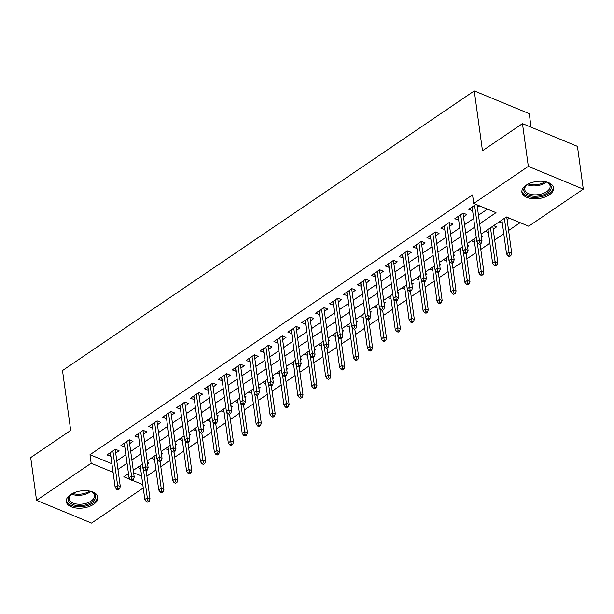 <?xml version="1.0" encoding="UTF-8"?>
<svg xmlns="http://www.w3.org/2000/svg" width="614" height="614" viewBox="0 0 614 614"><rect width="100%" height="100%" fill="white"/><g stroke="black" fill="none" stroke-linecap="round" stroke-linejoin="round"><path stroke-width="0.92" d="M70.541 494.646A15.979 8.604 -7.8 0 1 87.411 490.763A15.979 8.604 -7.8 0 1 97.956 497.271A15.979 8.604 -7.8 0 1 93.712 504.232A15.979 8.604 -7.8 0 1 76.834 508.116A15.979 8.604 -7.8 0 1 66.297 501.607A15.979 8.604 -7.8 0 1 70.541 494.646M526.144 185.244A15.979 8.604 -7.8 0 1 543.022 181.36A15.979 8.604 -7.8 0 1 553.567 187.869A15.979 8.604 -7.8 0 1 549.323 194.838A15.979 8.604 -7.8 0 1 532.445 198.713A15.979 8.604 -7.8 0 1 521.9 192.205A15.979 8.604 -7.8 0 1 526.144 185.244M531.095 127.182L529.245 113.651L474.284 90.903L62.498 370.549L70.694 430.422L30.7 457.576L36.556 500.349L91.164 463.263L113.091 472.343M474.284 90.903L482.481 150.775L522.476 123.614L577.444 146.362L583.3 189.135L528.7 226.213L506.412 216.988L481.077 234.195M146.892 476.142L155.994 469.963M160.807 466.694L169.909 460.515M174.721 457.246L183.816 451.067M188.628 447.798L197.731 441.619M202.543 438.358L211.646 432.172M216.45 428.91L225.553 422.724M230.365 419.462L239.468 413.276M244.28 410.014L253.375 403.835M258.187 400.566L267.29 394.388M272.102 391.118L281.204 384.94M286.009 381.67L295.111 375.492M299.924 372.222L309.026 366.044M313.838 362.774L322.933 356.596M327.746 353.326L336.848 347.148M341.66 343.878L350.763 337.7M355.567 334.43L364.67 328.252M369.482 324.983L378.585 318.804M383.397 315.535L392.492 309.356M397.304 306.087L406.407 299.908M411.219 296.646L420.321 290.46M425.126 287.198L434.228 281.012M439.041 277.751L448.143 271.572M452.955 268.303L462.05 262.124M466.863 258.855L475.965 252.676M480.777 249.407L489.88 243.228M494.692 239.959L503.787 233.781M508.599 230.511L520.142 222.675M143.254 487.961L91.524 523.097L36.556 500.349M115.708 453.078L119.078 450.783L115.371 449.248L107.02 454.92L110.896 456.34M129.623 443.63L132.992 441.336L129.278 439.801L120.935 445.472L124.811 446.892M143.538 434.182L146.907 431.895L143.192 430.353L134.842 436.024L138.726 437.444M157.445 424.734L160.814 422.447L157.1 420.905L148.757 426.576L152.633 428.004M171.36 415.287L174.729 412.999L171.014 411.457L162.664 417.129L166.547 418.556M185.267 405.839L188.636 403.551L184.929 402.009L176.579 407.681L180.455 409.108M199.182 396.391L202.551 394.104L198.836 392.569L190.493 398.233L194.369 399.66M213.096 386.943L216.466 384.656L212.751 383.121L204.401 388.785L208.284 390.212M227.003 377.495L230.373 375.208L226.658 373.673L218.315 379.337L222.191 380.764M240.918 368.047L244.288 365.76L240.573 364.225L232.222 369.889L236.106 371.316M254.825 358.599L258.195 356.312L254.488 354.777L246.137 360.441L250.013 361.869M268.74 349.151L272.109 346.864L268.395 345.329L260.052 350.993L263.928 352.421M282.655 339.703L286.024 337.416L282.31 335.881L273.959 341.553L277.843 342.973M296.562 330.263L299.931 327.968L296.217 326.433L287.874 332.105L291.75 333.525M310.477 320.815L313.846 318.52L310.131 316.985L301.781 322.657L305.665 324.077M324.384 311.367L327.753 309.072L324.046 307.537L315.696 313.209L319.572 314.629M338.299 301.919L341.668 299.632L337.953 298.089L329.611 303.761L333.486 305.181M352.213 292.471L355.583 290.184L351.868 288.641L343.518 294.313L347.401 295.741M366.121 283.023L369.49 280.736L365.775 279.193L357.432 284.865L361.308 286.293M380.035 273.575L383.405 271.288L379.69 269.746L371.34 275.417L375.223 276.845M393.942 264.127L397.312 261.84L393.605 260.305L385.254 265.969L389.13 267.397M407.857 254.68L411.226 252.392L407.512 250.857L399.169 256.522L403.045 257.949M421.772 245.232L425.141 242.944L421.427 241.409L413.076 247.074L416.96 248.501M435.679 235.784L439.048 233.497L435.334 231.962L426.991 237.626L430.867 239.053M449.594 226.336L452.963 224.049L449.248 222.514L440.898 228.178L444.782 229.605M463.501 216.888L466.87 214.601L463.163 213.066L454.813 218.73L458.689 220.157M501.745 220.165L502.313 223.012M507.126 219.743L509.374 218.216M487.831 229.605L488.399 232.453M493.211 229.191L496.58 226.904L493.625 225.676M473.916 239.053L474.492 241.901M481.483 237.15L482.673 236.344L481.299 235.776M460.009 248.501L460.577 251.349M467.576 246.598L468.758 245.792L467.384 245.224M446.094 257.949L446.67 260.796M453.662 256.046L454.851 255.24L453.47 254.672M432.187 267.397L432.755 270.244M439.747 265.494L440.936 264.688L439.563 264.12M418.272 276.845L418.84 279.692M425.84 274.942L427.022 274.136L425.648 273.568M404.357 286.293L404.933 289.14M411.925 284.389L413.115 283.584L411.741 283.016M390.45 295.741L391.018 298.588M398.018 293.837L399.2 293.031L397.826 292.464M376.536 305.189L377.111 308.036M384.103 303.285L385.293 302.479L383.911 301.911M362.628 314.637L363.196 317.484M370.188 312.733L371.378 311.927L370.004 311.359M348.714 324.085L349.282 326.932M356.281 322.181L357.463 321.375L356.089 320.807M334.799 333.532L335.374 336.38M342.366 331.629L343.556 330.823L342.182 330.255M320.892 342.98L321.46 345.828M328.459 341.077L329.641 340.271L328.267 339.703M306.977 352.428L307.553 355.276M314.545 350.525L315.734 349.719L314.353 349.143M293.07 361.876L293.638 364.724M300.63 359.973L301.819 359.167L300.446 358.591M279.155 371.316L279.723 374.164M286.723 369.413L287.905 368.607L286.531 368.039M265.24 380.764L265.816 383.612M272.808 378.861L273.998 378.055L272.624 377.487M251.333 390.212L251.901 393.06M258.901 388.309L260.083 387.503L258.709 386.935M237.418 399.66L237.994 402.508M244.986 397.757L246.176 396.951L244.794 396.383M223.511 409.108L224.079 411.956M231.071 407.205L232.261 406.399L230.887 405.831M209.597 418.556L210.165 421.404M217.164 416.653L218.346 415.847L216.972 415.279M195.682 428.004L196.257 430.851M203.249 426.101L204.439 425.295L203.065 424.727M181.775 437.452L182.343 440.299M189.342 435.549L190.524 434.743L189.15 434.175M167.86 446.9L168.436 449.747M175.427 444.996L176.617 444.191L175.236 443.623M153.953 456.348L154.521 459.195M161.513 454.444L162.702 453.639L161.328 453.071M133.614 472.772L141.627 476.088M499.19 221.9L502.145 223.12M485.275 231.34L488.237 232.568M471.368 240.788L474.323 242.016M457.453 250.236L460.416 251.464M443.538 259.684L446.501 260.912M429.631 269.132L432.586 270.36M415.716 278.579L418.679 279.807M401.809 288.027L404.764 289.255M387.894 297.475L390.857 298.703M373.98 306.923L376.942 308.151M360.073 316.371L363.027 317.591M346.158 325.819L349.12 327.039M332.251 335.267L335.206 336.487M318.336 344.715L321.299 345.935M304.421 354.163L307.384 355.383M290.514 363.603L293.469 364.831M276.599 373.051L279.562 374.279M262.692 382.499L265.647 383.727M248.777 391.947L251.74 393.175M234.863 401.395L237.825 402.623M220.956 410.843L223.91 412.071M207.041 420.291L210.003 421.519M193.134 429.739L196.089 430.967M179.219 439.187L182.181 440.415M165.304 448.634L168.267 449.855M151.397 458.082L154.352 459.303M147.414 462.519L148.788 463.086L147.606 463.892M137.482 467.53L140.606 468.643M479.657 223.795L496.012 212.682L473.732 203.464L472.565 194.907L89.989 454.713L111.917 463.785M116.775 460.876L125.878 454.698M130.69 451.428L139.792 445.25M144.605 441.98L153.7 435.802M158.512 432.532L167.614 426.354M172.427 423.084L181.529 416.906M186.334 413.636L195.436 407.458M200.248 404.189L209.351 398.01M214.163 394.741L223.258 388.562M228.07 385.293L237.173 379.114M241.985 375.845L251.088 369.666M255.9 366.397L264.995 360.218M269.807 356.957L278.909 350.771M283.722 347.509L292.817 341.323M297.629 338.061L306.731 331.875M311.544 328.613L320.646 322.434M325.458 319.165L334.553 312.986M339.365 309.717L348.468 303.539M353.28 300.269L362.375 294.091M367.187 290.821L376.29 284.643M381.102 281.373L390.205 275.195M395.017 271.925L404.112 265.747M408.924 262.477L418.027 256.299M422.839 253.029L431.934 246.851M436.746 243.581L445.848 237.403M450.661 234.134L459.763 227.955M464.575 224.693L473.67 218.507M478.483 215.245L487.462 209.144M475.95 204.378L468.728 209.282L472.603 210.709M477.416 207.44L479.664 205.913M522.476 123.614L528.339 166.379L583.3 189.135M89.989 454.713L91.164 463.263M473.732 203.464L528.339 166.379M117.949 469.426L127.052 463.248M131.864 459.978L140.959 453.8M145.771 450.53L154.874 444.352M159.686 441.082L168.789 434.904M173.601 431.634L182.696 425.456M187.508 422.194L196.61 416.008M201.423 412.746L210.518 406.56M215.33 403.298L224.432 397.112M229.245 393.85L238.347 387.672M243.159 384.402L252.254 378.224M257.066 374.954L266.169 368.776M270.981 365.507L280.076 359.328M284.888 356.059L293.991 349.88M298.803 346.611L307.906 340.432M312.718 337.163L321.813 330.984M326.625 327.715L335.728 321.536M340.54 318.267L349.635 312.089M354.447 308.819L363.549 302.641M368.362 299.371L377.464 293.193M382.276 289.931L391.371 283.745M396.184 280.483L405.286 274.297M410.098 271.035L419.193 264.849M424.005 261.587L433.108 255.409M437.92 252.139L447.023 245.961M451.835 242.691L460.93 236.513M465.742 233.243L474.845 227.065M128.472 473.647L123.844 476.794L130.206 479.427M132.24 480.271L142.801 484.638M476.264 237.464L467.17 243.643M462.357 246.912L453.255 253.091M448.443 256.353L439.348 262.539M434.535 265.801L425.433 271.987M420.621 275.249L411.518 281.435M406.706 284.696L397.611 290.875M392.799 294.144L383.696 300.323M378.884 303.592L369.789 309.771M364.977 313.04L355.874 319.219M351.062 322.488L341.96 328.667M337.147 331.936L328.053 338.114M323.24 341.384L314.138 347.562M309.326 350.832L300.231 357.01M295.418 360.28L286.316 366.458M281.504 369.728L272.401 375.906M267.589 379.176L258.494 385.354M253.682 388.616L244.579 394.802M239.767 398.064L230.672 404.25M225.86 407.512L216.757 413.698M211.945 416.96L202.843 423.138M198.03 426.408L188.935 432.586M184.123 435.856L175.021 442.034M170.208 445.303L161.114 451.482M156.301 454.751L147.199 460.93M142.387 464.199L133.284 470.378M471.928 207.11L472.435 210.825M140.038 465.796L140.445 468.751M458.021 216.558L458.528 220.272M444.106 226.006L444.613 229.72M430.191 235.454L430.706 239.168M416.284 244.902L416.791 248.616M402.37 254.349L402.876 258.057M388.462 263.79L388.969 267.504M374.548 273.238L375.054 276.952M360.633 282.686L361.147 286.4M346.726 292.134L347.232 295.848M332.811 301.581L333.318 305.296M318.904 311.029L319.41 314.744M304.989 320.477L305.496 324.192M291.074 329.925L291.589 333.64M277.167 339.373L277.674 343.088M263.252 348.821L263.759 352.536M249.345 358.269L249.852 361.984M235.431 367.717L235.937 371.432M221.516 377.165L222.03 380.88M207.609 386.613L208.115 390.32M193.694 396.061L194.201 399.768M179.787 405.501L180.293 409.216M165.872 414.949L166.379 418.664M151.957 424.397L152.472 428.111M138.05 433.845L138.557 437.559M124.135 443.293L124.642 447.007M110.228 452.741L110.735 456.455M479.672 242.707L478.283 243.651L479.772 244.265L481.161 243.321L479.672 242.707L479.334 239.859L476.832 241.555L472.097 206.995M474.599 205.299L479.334 239.859L482.005 240.964L477.055 204.838M481.161 243.321L482.005 240.964M476.832 241.555L478.283 243.651M507.993 255.946L509.482 256.56L510.871 255.616L509.382 255.002L507.993 255.946L506.542 253.858L509.044 252.154L511.715 253.26L506.765 217.133M509.382 255.002L504.409 218.346M506.542 253.858L501.907 220.05M511.715 253.26L510.871 255.616M544.748 181.59A13.83 7.445 -7.8 0 1 547.442 182.519A13.83 7.445 -7.8 0 1 547.573 192.819A13.83 7.445 -7.8 0 1 528.846 195.306A13.83 7.445 -7.8 0 1 526.359 185.405A13.83 7.445 -7.8 0 1 527.518 184.515A13.83 7.445 -7.8 0 1 528.7 183.793M526.735 185.098A12.802 6.892 172.2 0 0 524.74 189.549A12.802 6.892 172.2 0 0 533.19 194.761A12.802 6.892 172.2 0 0 546.713 191.66A12.802 6.892 172.2 0 0 550.113 186.073A12.802 6.892 172.2 0 0 546.997 182.32M521.877 191.169A15.88 8.542 172.2 0 0 532.599 197.317A15.88 8.542 172.2 0 0 549.062 193.433A15.88 8.542 172.2 0 0 553.314 186.863M89.145 490.993A13.83 7.445 -7.8 0 1 91.839 491.921A13.83 7.445 -7.8 0 1 93.881 500.617A13.83 7.445 -7.8 0 1 78.822 505.667A13.83 7.445 -7.8 0 1 70.748 494.807A13.83 7.445 -7.8 0 1 73.097 493.195M71.124 494.5A12.802 6.892 172.2 0 0 69.136 498.952A12.802 6.892 172.2 0 0 78.93 504.247A12.802 6.892 172.2 0 0 94.502 495.475A12.802 6.892 172.2 0 0 91.394 491.722M66.266 500.571A15.88 8.542 172.2 0 0 78.354 506.796A15.88 8.542 172.2 0 0 97.703 496.265M465.765 252.154L464.376 253.098L465.857 253.712L467.246 252.768L465.765 252.154L465.42 249.307L462.918 251.003L458.182 216.443M460.684 214.746L465.42 249.307L468.098 250.412L462.994 213.173M467.246 252.768L468.098 250.412M462.918 251.003L464.376 253.098M451.85 261.602L450.461 262.546L451.95 263.16L453.339 262.216L451.85 261.602L451.513 258.755L449.003 260.451L444.275 225.891M446.777 224.194L451.513 258.755L454.183 259.86L449.08 222.621M453.339 262.216L454.183 259.86M449.003 260.451L450.461 262.546M437.943 271.05L436.546 271.994L438.035 272.608L439.424 271.664L437.943 271.05L437.598 268.203L435.096 269.899L430.36 235.339M432.862 233.642L437.598 268.203L440.269 269.308L435.172 232.069M439.424 271.664L440.269 269.308M435.096 269.899L436.546 271.994M424.028 280.498L422.639 281.442L424.12 282.056L425.517 281.112L424.028 280.498L423.683 277.651L421.181 279.347L416.445 244.786M418.955 243.083L423.683 277.651L426.362 278.756L421.258 241.517M425.517 281.112L426.362 278.756M421.181 279.347L422.639 281.442M494.086 265.394L495.567 266.008L496.956 265.064L495.475 264.45L494.086 265.394L492.628 263.306L495.13 261.602L497.808 262.708L492.804 226.228M495.475 264.45L490.502 227.794M492.628 263.306L488 229.498M497.808 262.708L496.956 265.064M480.171 274.842L481.652 275.456L483.049 274.512L481.56 273.898L480.171 274.842L478.713 272.754L481.222 271.05L483.893 272.156L480.048 244.08M481.56 273.898L477.262 242.185M478.713 272.754L474.085 238.946M483.893 272.156L483.049 274.512M466.256 284.29L467.745 284.904L469.134 283.96L467.653 283.346L466.256 284.29L464.806 282.202L467.308 280.498L469.979 281.603L466.133 253.528M467.653 283.346L463.355 251.633M464.806 282.202L460.17 248.394M469.979 281.603L469.134 283.96M452.349 293.738L453.83 294.352L455.227 293.408L453.738 292.794L452.349 293.738L450.891 291.65L453.393 289.946L456.072 291.051L452.226 262.969M453.738 292.794L449.44 261.08M450.891 291.65L446.263 257.842M456.072 291.051L455.227 293.408M410.114 289.946L408.724 290.89L410.213 291.504L411.603 290.56L410.114 289.946L409.776 287.099L407.274 288.795L402.538 254.234M405.04 252.531L409.776 287.099L412.447 288.204L407.351 250.965M411.603 290.56L412.447 288.204M407.274 288.795L408.724 290.89M438.434 303.186L439.923 303.8L441.312 302.856L439.824 302.241L438.434 303.186L436.984 301.09L439.486 299.394L442.157 300.499L438.312 272.416M439.824 302.241L435.533 270.528M436.984 301.09L432.348 267.29M442.157 300.499L441.312 302.856M396.207 299.386L394.817 300.338L396.299 300.952L397.688 300.008L396.207 299.386L395.861 296.539L393.359 298.243L388.624 263.682M391.126 261.978L395.861 296.539L398.54 297.652L393.436 260.413M397.688 300.008L398.54 297.652M393.359 298.243L394.817 300.338M424.527 312.633L426.009 313.247L427.398 312.303L425.916 311.689L424.527 312.633L423.069 310.538L425.571 308.842L428.25 309.947L424.397 281.864M425.916 311.689L421.618 279.976M423.069 310.538L418.441 276.737M428.25 309.947L427.398 312.303M382.292 308.834L380.903 309.778L382.392 310.4L383.781 309.456L382.292 308.834L381.954 305.987L379.444 307.691L374.717 273.13M377.219 271.426L381.954 305.987L384.625 307.1L379.521 269.861M383.781 309.456L384.625 307.1M379.444 307.691L380.903 309.778M410.612 322.081L412.094 322.695L413.491 321.751L412.002 321.137L410.612 322.081L409.154 319.986L411.664 318.29L414.335 319.395L410.49 291.312M412.002 321.137L407.704 289.424M409.154 319.986L404.526 286.178M414.335 319.395L413.491 321.751M368.385 318.282L366.988 319.226L368.477 319.848L369.866 318.896L368.385 318.282L368.039 315.435L365.537 317.139L360.802 282.578M363.304 280.874L368.039 315.435L370.71 316.548L365.614 279.309M369.866 318.896L370.71 316.548M365.537 317.139L366.988 319.226M396.698 331.529L398.187 332.143L399.576 331.199L398.095 330.585L396.698 331.529L395.247 329.434L397.749 327.738L400.42 328.843L396.575 300.76M398.095 330.585L393.797 298.872M395.247 329.434L390.611 295.626M400.42 328.843L399.576 331.199M354.47 327.73L353.081 328.674L354.562 329.288L355.959 328.344L354.47 327.73L354.124 324.883L351.622 326.587L346.887 292.026M349.397 290.322L354.124 324.883L356.803 325.988L351.699 288.757M355.959 328.344L356.803 325.988M351.622 326.587L353.081 328.674M382.791 340.977L384.272 341.591L385.669 340.647L384.18 340.033L382.791 340.977L381.332 338.882L383.834 337.186L386.513 338.291L382.668 310.208M384.18 340.033L379.882 308.32M381.332 338.882L376.704 305.074M386.513 338.291L385.669 340.647M340.555 337.178L339.166 338.122L340.655 338.736L342.044 337.792L340.555 337.178L340.217 334.331L337.715 336.035L332.98 301.474M335.482 299.77L340.217 334.331L342.888 335.436L337.792 298.204M342.044 337.792L342.888 335.436M337.715 336.035L339.166 338.122M368.876 350.425L370.365 351.039L371.754 350.095L370.265 349.481L368.876 350.425L367.425 348.33L369.927 346.634L372.598 347.739L368.753 319.656M370.265 349.481L365.975 317.768M367.425 348.33L362.79 314.522M372.598 347.739L371.754 350.095M326.648 346.626L325.259 347.57L326.74 348.184L328.129 347.24L326.648 346.626L326.303 343.779L323.801 345.482L319.065 310.922M321.567 309.218L326.303 343.779L328.981 344.884L323.877 307.652M328.129 347.24L328.981 344.884M323.801 345.482L325.259 347.57M354.969 359.873L356.45 360.487L357.839 359.543L356.358 358.929L354.969 359.873L353.51 357.778L356.013 356.074L358.691 357.187L354.838 329.104M356.358 358.929L352.06 327.216M353.51 357.778L348.882 323.969M358.691 357.187L357.839 359.543M312.733 356.074L311.344 357.018L312.833 357.632L314.222 356.688L312.733 356.074L312.396 353.227L309.886 354.93L305.15 320.362M307.66 318.666L312.396 353.227L315.066 354.332L309.963 317.1M314.222 356.688L315.066 354.332M309.886 354.93L311.344 357.018M341.054 369.321L342.535 369.935L343.932 368.991L342.443 368.369L341.054 369.321L339.596 367.226L342.105 365.522L344.776 366.635L340.931 338.552M342.443 368.369L338.145 336.656M339.596 367.226L334.968 333.417M344.776 366.635L343.932 368.991M298.826 365.522L297.429 366.466L298.918 367.08L300.307 366.136L298.826 365.522L298.481 362.674L295.979 364.378L291.243 329.81M293.745 328.114L298.481 362.674L301.152 363.78L296.055 326.548M300.307 366.136L301.152 363.78M295.979 364.378L297.429 366.466M327.139 378.761L328.628 379.383L330.017 378.431L328.536 377.817L327.139 378.761L325.689 376.674L328.191 374.97L330.862 376.083L327.016 348M328.536 377.817L324.238 346.104M325.689 376.674L321.053 342.865M330.862 376.083L330.017 378.431M284.911 374.97L283.522 375.914L285.003 376.528L286.4 375.584L284.911 374.97L284.566 372.122L282.064 373.819L277.328 339.258M279.838 337.562L284.566 372.122L287.245 373.228L282.141 335.996M286.4 375.584L287.245 373.228M282.064 373.819L283.522 375.914M313.232 388.209L314.713 388.831L316.11 387.879L314.621 387.265L313.232 388.209L311.774 386.122L314.276 384.418L316.954 385.523L313.109 357.448M314.621 387.265L310.323 355.552M311.774 386.122L307.146 352.313M316.954 385.523L316.11 387.879M270.997 384.418L269.607 385.362L271.096 385.976L272.486 385.032L270.997 384.418L270.659 381.57L268.157 383.266L263.421 348.706M265.923 347.01L270.659 381.57L273.33 382.675L268.234 345.436M272.486 385.032L273.33 382.675M268.157 383.266L269.607 385.362M299.317 397.657L300.806 398.271L302.195 397.327L300.707 396.713L299.317 397.657L297.867 395.569L300.369 393.866L303.04 394.971L299.195 366.896M300.707 396.713L296.416 365M297.867 395.569L293.231 361.761M303.04 394.971L302.195 397.327M257.089 393.866L255.7 394.81L257.182 395.424L258.571 394.48L257.089 393.866L256.744 391.018L254.242 392.714L249.507 358.154M252.009 356.458L256.744 391.018L259.423 392.123L254.319 354.884M258.571 394.48L259.423 392.123M254.242 392.714L255.7 394.81M285.41 407.105L286.892 407.719L288.281 406.775L286.799 406.161L285.41 407.105L283.952 405.017L286.454 403.314L289.133 404.419L285.28 376.344M286.799 406.161L282.501 374.448M283.952 405.017L279.324 371.209M289.133 404.419L288.281 406.775M243.175 403.314L241.786 404.258L243.274 404.872L244.664 403.928L243.175 403.314L242.837 400.466L240.327 402.162L235.592 367.602M238.102 365.906L242.837 400.466L245.508 401.571L240.404 364.332M244.664 403.928L245.508 401.571M240.327 402.162L241.786 404.258M271.495 416.553L272.977 417.167L274.374 416.223L272.885 415.609L271.495 416.553L270.037 414.465L272.547 412.761L275.218 413.867L271.373 385.792M272.885 415.609L268.587 383.896M270.037 414.465L265.409 380.657M275.218 413.867L274.374 416.223M229.268 412.761L227.871 413.706L229.36 414.32L230.749 413.375L229.268 412.761L228.922 409.914L226.42 411.61L221.685 377.05M224.187 375.346L228.922 409.914L231.593 411.019L226.497 373.78M230.749 413.375L231.593 411.019M226.42 411.61L227.871 413.706M257.581 426.001L259.07 426.615L260.459 425.671L258.978 425.057L257.581 426.001L256.13 423.913L258.632 422.209L261.303 423.315L257.458 395.232M258.978 425.057L254.68 393.344M256.13 423.913L251.494 390.105M261.303 423.315L260.459 425.671M215.353 422.209L213.964 423.153L215.445 423.767L216.842 422.823L215.353 422.209L215.007 419.362L212.505 421.058L207.77 386.498M210.28 384.794L215.007 419.362L217.686 420.467L212.582 383.228M216.842 422.823L217.686 420.467M212.505 421.058L213.964 423.153M243.674 435.449L245.155 436.063L246.552 435.119L245.063 434.505L243.674 435.449L242.215 433.354L244.717 431.657L247.396 432.763L243.551 404.68M245.063 434.505L240.765 402.792M242.215 433.354L237.587 399.553M247.396 432.763L246.552 435.119M201.438 431.65L200.049 432.601L201.538 433.215L202.927 432.271L201.438 431.65L201.1 428.802L198.598 430.506L193.863 395.946M196.365 394.242L201.1 428.802L203.771 429.915L198.675 392.676M202.927 432.271L203.771 429.915M198.598 430.506L200.049 432.601M229.759 444.897L231.248 445.511L232.637 444.567L231.148 443.953L229.759 444.897L228.308 442.801L230.81 441.105L233.481 442.21L229.636 414.128M231.148 443.953L226.858 412.24M228.308 442.801L223.673 409.001M233.481 442.21L232.637 444.567M187.531 441.098L186.142 442.049L187.623 442.663L189.012 441.719L187.531 441.098L187.186 438.25L184.684 439.954L179.948 405.394M182.45 403.69L187.186 438.25L189.864 439.363L184.76 402.124M189.012 441.719L189.864 439.363M184.684 439.954L186.142 442.049M215.852 454.345L217.333 454.959L218.722 454.015L217.241 453.401L215.852 454.345L214.393 452.249L216.895 450.553L219.574 451.658L215.721 423.576M217.241 453.401L212.943 421.688M214.393 452.249L209.765 418.441M219.574 451.658L218.722 454.015M173.616 450.546L172.227 451.49L173.716 452.111L175.105 451.16L173.616 450.546L173.278 447.698L170.769 449.402L166.033 414.841M168.543 413.138L173.278 447.698L175.949 448.811L170.845 411.572M175.105 451.16L175.949 448.811M170.769 449.402L172.227 451.49M201.937 463.793L203.418 464.407L204.815 463.463L203.326 462.849L201.937 463.793L200.479 461.697L202.988 460.001L205.659 461.106L201.814 433.024M203.326 462.849L199.028 431.135M200.479 461.697L195.851 427.889M205.659 461.106L204.815 463.463M159.709 459.993L158.312 460.937L159.801 461.551L161.19 460.607L159.709 459.993L159.364 457.146L156.862 458.85L152.126 424.289M154.628 422.585L159.364 457.146L162.035 458.251L156.938 421.02M161.19 460.607L162.035 458.251M156.862 458.85L158.312 460.937M188.022 473.24L189.511 473.854L190.9 472.91L189.419 472.296L188.022 473.24L186.572 471.145L189.074 469.449L191.745 470.554L187.899 442.471M189.419 472.296L185.121 440.583M186.572 471.145L181.936 437.337M191.745 470.554L190.9 472.91M145.794 469.441L144.405 470.385L145.886 470.999L147.283 470.055L145.794 469.441L145.449 466.594L142.947 468.298L138.211 433.737M140.721 432.033L145.449 466.594L148.127 467.699L143.024 430.468M147.283 470.055L148.127 467.699M142.947 468.298L144.405 470.385M174.115 482.688L175.596 483.302L176.993 482.358L175.504 481.744L174.115 482.688L172.657 480.593L175.159 478.897L177.837 480.002L173.992 451.919M175.504 481.744L171.206 450.031M172.657 480.593L168.029 446.785M177.837 480.002L176.993 482.358M131.88 478.889L130.49 479.833L131.979 480.447L133.368 479.503L131.88 478.889L131.542 476.042L129.04 477.746L124.304 443.185M126.806 441.481L131.542 476.042L134.213 477.147L129.117 439.916M133.368 479.503L134.213 477.147M129.04 477.746L130.49 479.833M160.2 492.136L161.689 492.75L163.078 491.806L161.589 491.192L160.2 492.136L158.75 490.041L161.252 488.337L163.923 489.45L160.077 461.367M161.589 491.192L157.299 459.479M158.75 490.041L154.114 456.233M163.923 489.45L163.078 491.806M117.972 488.337L116.583 489.281L118.065 489.895L119.454 488.951L117.972 488.337L117.627 485.49L115.125 487.194L110.39 452.625M112.892 450.929L117.627 485.49L120.306 486.595L115.202 449.364M119.454 488.951L120.306 486.595M115.125 487.194L116.583 489.281M146.293 501.584L147.774 502.198L149.164 501.254L147.682 500.633L146.293 501.584L144.835 499.489L147.337 497.785L150.016 498.898L146.163 470.815M147.682 500.633L143.384 468.919M144.835 499.489L140.207 465.681M150.016 498.898L149.164 501.254M546.383 182.082A12.802 6.892 -7.8 0 1 545.493 182.742A12.802 6.892 -7.8 0 1 527.257 184.699M528.324 184.008A12.387 6.662 172.2 0 0 545.071 181.775A12.387 6.662 172.2 0 0 545.178 181.698M90.772 491.476A12.802 6.892 -7.8 0 1 77.709 495.337A12.802 6.892 -7.8 0 1 71.654 494.101M72.713 493.41A12.387 6.662 172.2 0 0 77.694 494.262A12.387 6.662 172.2 0 0 89.567 491.1"/></g></svg>
